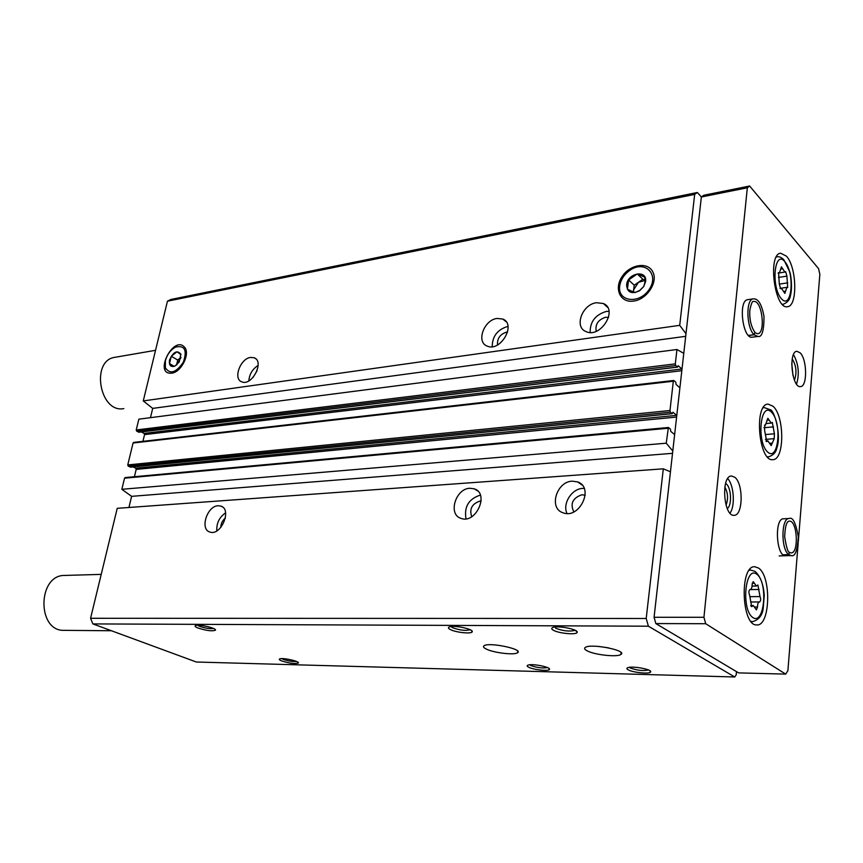 <?xml version="1.0" encoding="UTF-8"?>
<svg xmlns="http://www.w3.org/2000/svg" width="863" height="863" viewBox="0 0 863 863"><rect width="100%" height="100%" fill="white"/><g stroke="black" fill="none" stroke-linecap="round" stroke-linejoin="round"><path stroke-width="1.29" d="M218.156 505.75L220.723 506.052C232.374 509.041 221.111 536.301 209.946 532.05C199.612 529.515 207.066 505.847 218.156 505.75M469.936 488.275L474.294 488.846C489.742 493.507 475.847 524.413 460.982 518.361C447.714 514.553 455.556 488.501 469.936 488.275M572.288 481.166L577.595 481.91C594.704 487.401 579.418 519.666 562.946 512.741C548.469 508.318 556.506 481.457 572.288 481.166M670.443 471.781L663.313 468.825L117.228 508.329L90.572 618.286L646.204 618.48L648.404 626.204L734.726 676.98L736.193 674.855L736.495 671.619M663.313 468.825L646.204 618.48M125.437 477.627L124.542 478.188L121.845 489.299L666.236 443.204L672.784 450.993M674.629 434.553L670.767 431.414L670.4 429.008L668.404 427.487L666.236 443.204M133.959 442.482L133.064 443.01L127.756 464.93L128.22 466.139L130.572 467.11M679.893 387.789L676.096 384.477L675.74 382.093L673.755 380.486L673.323 381.241L669.979 410.518L670.422 412.19L672.148 413.647L672.946 412.212L676.775 415.481M683.766 353.334L676.948 349.515L138.846 419.17L136.225 429.968L136.688 431.187L139.029 432.19M676.948 349.515L675.308 363.873L675.74 365.545L677.444 367.066L678.221 365.707L681.997 369.137M250.594 357.433L254.035 357.724C264.822 361.058 252.136 386.376 241.899 381.878C232.827 379.224 240.248 358.458 250.594 357.433M497.066 318.447L502.741 319.04C516.743 324.164 500.421 352.449 487.153 346.063C475.891 342.158 483.949 319.86 497.066 318.447M596.484 302.719L603.323 303.506C618.674 309.483 600.486 338.825 585.955 331.543C573.852 327.066 582.234 304.294 596.484 302.719M171.845 373.129C181.241 372.255 190.432 353.711 184.66 347.336C173.614 334.11 153.031 375.362 171.802 373.14L171.845 373.129M633.798 301.025C646.819 299.526 658.307 282.061 652.86 272.039C648.027 261.403 629.914 264.315 622.029 276.689C613.722 288.857 620.4 303.237 633.69 301.047L633.798 301.025M701.382 196.991L697.369 192.492L170.896 299.472L167.454 301.187L143.269 400.928L679.71 325.34L685.977 333.701M167.454 301.187L694.672 194.402L679.71 325.34M486.301 649.073C483.647 647.768 482.87 646.678 483.992 645.804C488.48 641.845 523.873 649.181 517.552 652.741C514.575 655.33 493.679 652.849 486.301 649.073M586.969 650.745C584.596 649.461 584.014 648.372 585.222 647.477C590.411 643.108 628.027 650.497 620.885 654.467C617.347 657.401 594.111 654.823 586.969 650.745M197.972 628.016C195.146 626.862 194.391 626.009 195.685 625.481C199.083 624.068 216.516 628.156 215.48 630.13C212.514 631.446 206.678 630.734 197.972 628.016M281.64 660.929C279.31 659.979 278.717 659.289 279.828 658.847C282.935 657.563 299.429 661.209 298.425 662.957C295.405 664.111 289.806 663.431 281.64 660.929M450.518 629.634C448.113 628.426 447.778 627.498 449.515 626.851C454.294 624.974 473.733 629.17 472.234 631.738C471.975 634.132 456.247 632.59 450.518 629.634M528.814 667.293C526.894 666.333 526.657 665.589 528.102 665.082C532.374 663.42 550.885 667.121 549.483 669.343C549.246 671.446 533.852 669.915 528.814 667.293M553.485 630.303C551.284 629.073 551.133 628.124 553.043 627.433C558.447 625.362 578.846 629.537 577.131 632.363C576.743 635.071 559.073 633.507 553.485 630.303M628.242 669.85C626.506 668.89 626.419 668.145 627.973 667.606C632.773 665.783 652.234 669.461 650.648 671.889C650.314 674.251 633.108 672.676 628.242 669.85M90.572 618.286L92.87 623.917L648.404 626.204M92.87 623.917L196.354 662.018L734.726 676.98M121.845 489.299L131.608 496.344L128.943 507.487M133.075 466.905L135.718 468.199L136.181 469.407L134.423 476.71M141.284 431.964L144.078 433.409L144.542 434.618L142.924 441.36M143.269 400.928L152.697 408.393L150.475 417.66M697.369 192.492L694.672 194.402M152.697 408.393L685.686 336.322M131.608 496.344L672.514 453.334M590.152 332.449C589.99 321.759 595.362 314.758 606.29 311.446L608.998 311.295M596.214 331.295C595.028 324.445 598.135 319.774 605.513 317.282L608.588 317.411M567.013 513.463C562.191 503.852 571.727 488.663 582.762 488.393L584.165 488.372M573.852 511.878C569.936 503.733 572.633 498.027 581.921 494.747L585.211 495.265M492.223 346.699C492.288 336.419 497.325 329.72 507.336 326.581L508.005 326.505M497.53 344.963C497.056 338.555 500.044 334.283 506.462 332.147L507.606 332.072M466.009 518.825C463.949 506.786 468.728 498.89 480.346 495.103M471.716 516.721C469.202 508.997 471.953 503.798 479.957 501.09L481.144 501.123M248.824 380.874C249.396 374.186 252.503 369.03 258.145 365.405M253.053 377.422L257.066 370.756M216.818 530.885C216.397 523.258 219.321 517.25 225.588 512.838M220.788 527.476C220.863 523.636 222.395 520.486 225.383 518.037M648.534 669.99C643.302 671.134 637.207 670.454 630.238 667.962L629.332 667.326M575.049 630.227L574.898 630.357C569.548 631.727 563.118 631.026 555.599 628.232M547.444 667.563C542.719 668.447 537.131 667.757 530.68 665.492L529.591 664.801M470.238 629.774L470.238 629.763C465.632 630.961 459.709 630.26 452.482 627.681L450.896 626.57M296.441 661.436C292.74 661.759 288.318 661.069 283.172 659.364L281.683 658.62M213.549 628.501C209.903 628.954 205.243 628.232 199.569 626.322L197.498 625.233M608.512 647.854L598.469 646.419M780.702 269.029L781.414 266.84L784.888 272.072L785.632 271.651L786.916 276.117L787.671 287.508L786.851 287.336L784.845 293.398L781.403 288.231L780.627 288.684L779.321 284.186L778.555 272.665L779.429 272.859L780.702 269.029M752.126 584.51L753.216 581.63L756.355 586.042L757.908 585.006L760.023 596.581C761.004 599.073 760.875 600.864 759.613 601.943L759.418 601.932C758.178 602.245 757.541 603.938 757.52 607.002L756.42 609.904L753.323 605.567L751.695 606.657L749.569 594.963C748.555 592.45 748.696 590.637 749.979 589.537L750.206 589.558C751.468 589.235 752.105 587.552 752.126 584.51M155.545 350.313L115.059 357.293C90.367 360.227 99.579 413.517 123.83 408.598M798.275 541.932L819.85 274.326L818.556 268.63L749.656 186.02L703.787 195.254L701.36 197.001L654.078 617.293L655.848 623.571L705.697 623.712L785.675 674.111L787.887 670.691L798.178 543.107M655.848 623.571L738.631 672.892L785.675 674.111M749.656 186.02L747.326 187.778L703.949 617.282L705.697 623.712M701.36 197.001L747.326 187.778M654.078 617.293L703.949 617.282M786.42 256.149L780.616 253.204C767.358 254.067 774.694 310.141 787.552 306.678C797.779 306.289 796.84 267.109 786.42 256.149M758.523 568.059L754.715 566.721C739.321 565.47 741.5 626.495 756.862 624.931C770.303 626.182 771.619 576.268 758.523 568.059M773 406.214L768.048 404.1C753.69 404.057 758.771 462.309 772.903 459.645C784.65 459.947 784.64 416.02 773 406.214M783.248 554.866L788.836 554.704L791.177 555.567C795.028 557.002 797.401 550.734 798.297 536.775C795.805 522.805 792.741 516.721 789.106 518.523L783.539 518.782C774.1 518.253 776.247 557.002 785.61 555.729M800.152 352.827L796.873 351.284C788.146 351.468 792.007 388.479 800.551 386.581C807.509 386.613 807.153 359.429 800.152 352.827M734.726 477.217L731.479 475.998C720.745 475.707 723.518 516.905 734.154 515.297C743.129 515.729 743.561 483.539 734.726 477.217M748.534 335.524L754.143 334.79L757.908 336.451C761.91 337.562 763.949 330.95 764.025 316.602C761.08 300.324 756.43 298.717 753.323 298.846L747.736 299.677C737.897 300.205 742.73 339.537 752.32 337.185M726.031 505.125C728.394 498.922 727.994 492.881 724.823 487.002M727.261 508.587C732.137 505.599 731.328 487.455 726.171 483.841L725.589 483.431M730.001 513.129C735.373 506.193 733.949 484.866 727.692 478.62M793.021 375.75L791.759 363.571M794.413 380.119C797.034 372.794 796.333 365.772 792.31 359.062M796.549 384.111C799.602 373.819 798.588 363.981 793.507 354.596M101.219 574.38L64.757 575.438C37.411 574.715 36.785 631.64 64.272 630.346L111.435 630.745M764.564 430.108L766.722 441.586L767.876 440.874L771.177 445.632L774.187 438.771L774.424 433.787L772.288 422.417L771.177 423.097L767.843 418.264L765.395 425.146L764.801 425.06L764.564 430.108M748.426 335.427L754.035 334.682L754.942 332.395L754.143 334.79M783.151 554.79L788.739 554.629L789.537 552.288M619.71 285.89C620.842 279.256 624.499 273.884 630.713 269.763C645.362 260.216 659.354 274.531 649.256 289.332C639.634 304.348 617.789 301.985 619.645 286.538L619.71 285.89M626.614 284.758C627.671 272.784 647.52 269.396 645.578 281.662L643.712 286.592L639.537 290.788C631.436 294.466 627.131 292.449 626.614 284.758M628.598 279.936L627.412 289.245L634.92 292.622L639.753 290.367L643.679 286.602L644.92 282.557L644.844 277.217L637.282 273.927L628.598 279.936L634.208 285.221L633.323 292.158M645.039 280.227L642.849 279.267L637.282 273.927M642.849 279.267L634.208 285.221M633.701 292.287L633.615 289.849L638.523 282.255L645.039 280.475M165.394 360.712C167.206 354.348 170.637 349.795 175.685 347.045C184.758 345.157 187.314 350.184 183.377 362.126C176.041 372.827 170.043 374.704 165.362 367.757L165.394 360.712M169.526 360.033C173.344 351.78 177.12 349.839 180.885 354.197L179.213 362.029L174.984 366.041C170.647 367.379 168.835 365.383 169.526 360.033M180.971 354.639L176.98 351.78L171.262 356.268L169.515 363.603L173.485 366.516L174.984 366.041M174.153 366.279L169.515 363.603M181.003 357.444L177.724 360.011L176.527 365.06M177.724 360.011L171.262 356.268M176.645 364.963L181.003 357.476M124.542 478.188L667.94 428.285M127.756 464.93L669.979 410.518M133.064 443.01L673.323 381.241M136.225 429.968L675.308 363.873M136.688 431.187L675.74 365.545M138.716 432.223L677.444 367.066M144.078 433.409L681.878 369.008M144.542 434.618L681.813 370.712M679.181 387.196L679.968 387.099M128.22 466.139L670.422 412.19M130.27 467.142L672.148 413.647M135.718 468.199L676.668 415.351M136.181 469.407L676.603 417.056M673.798 433.895L674.715 433.819M784.801 261.597C774.359 249.137 770.81 287.239 781.468 298.835C791.921 310.41 795.114 273.28 784.801 261.597M756.765 574.208C745.093 565.233 740.939 609.71 752.87 617.563C764.564 625.47 768.275 582.352 756.765 574.208M763.248 407.681L764.24 407.584L763.14 407.865M767.358 456.786L768.534 456.861C773.28 455.286 776.031 452.341 776.819 448.016C781.705 435.254 774.122 409.332 770.023 409.666L764.24 407.584M771.317 411.996C760.281 401.133 756.452 442.234 767.714 452.115C778.76 462.018 782.202 422.05 771.317 411.996M776.344 256.958L777.034 256.85L776.29 257.055M782.385 304.315L783.205 304.283C787.466 302.568 789.882 299.644 790.465 295.524C792.331 288.771 791.285 276.365 789.818 271.996L783.809 259.655C781.209 257.25 778.955 256.311 777.034 256.85M749.354 570.065L750.627 570.033L749.17 570.314M751.004 621.414L752.525 621.673C758.814 619.85 762.385 615.384 763.226 608.286L764.251 595.394C763.442 584.229 760.389 576.236 755.082 571.403L750.627 570.033M766.258 441.403L767.142 441.327M766.959 420.216L769.062 420.033M763.906 427.724L773.518 426.872M765.708 434.521L774.424 433.787M769.818 443.291L772.083 443.107M751.069 606.268L752.288 606.258M752.202 583.28L754.359 583.248M749.774 589.591L759.073 589.472M750.368 596.678L760.023 596.581M759.418 601.932L750.562 601.996L759.311 601.943M754.855 607.013L757.52 607.002M780.303 288.609L780.907 288.522M778.275 272.837L778.868 272.74M780.702 269.073L782.687 268.749M778.48 277.433L786.916 276.117M779.343 284.132L787.779 282.837M783.593 291.478L785.578 291.187M753.323 298.846C745.729 299.019 746.268 327.552 754.035 334.682M750.432 321.392L749.72 315.48M755.384 332.816L757.617 333.787C766.074 333.355 761.964 299.515 753.679 301.511C752.46 300.604 751.177 303.582 749.796 310.421C749.375 319.483 751.101 326.807 754.963 332.384M789.106 518.523C781.166 517.865 780.799 549.256 788.739 554.629M789.872 552.547L791.058 552.935C799.203 553.345 797.326 520.033 789.278 521.144C786.625 521.187 785.093 526.387 784.683 536.732C786.398 547.466 787.995 552.633 789.472 552.234M138.878 432.255L677.584 367.12M133.636 442.417L673.755 380.486M130.432 467.163L672.277 413.69M125.135 477.573L668.404 427.487M603.323 303.506L607.628 307.357M577.595 481.91L582.083 485.017M502.741 319.04L506.203 321.802M474.294 488.846L477.692 490.961M254.035 357.724L255.836 358.835M220.723 506.052L222.298 506.818M649.537 670.486L650.648 671.889M575.772 630.616L577.131 632.363M548.566 668.145L549.483 669.343M471.155 630.27L472.234 631.738M297.918 662.212L298.425 662.957M214.919 629.278L215.48 630.13M620.885 654.467L621.101 652.59M517.552 652.741L517.768 651.198M767.498 456.948L768.534 456.861M782.461 304.391L783.205 304.283M751.209 621.673L752.525 621.673M765.956 441.025L767.876 440.874M764.467 425.232L765.395 425.146M766.678 423.506L771.177 423.097M765.416 439.386L773.636 438.706M750.713 605.578L753.323 605.567M752.072 586.106L756.355 586.042M780.087 288.436L781.403 288.231M778.113 273.064L779.429 272.859M778.07 273.15L784.888 272.072M780.033 288.361L786.851 287.336M752.277 337.185L757.908 336.451M779.181 555.912L791.177 555.567M619.645 286.538L619.019 287.465M644.92 282.557L645.578 281.662M165.362 367.757L165.383 368.933M175.685 347.045L176.548 346.538"/></g></svg>
